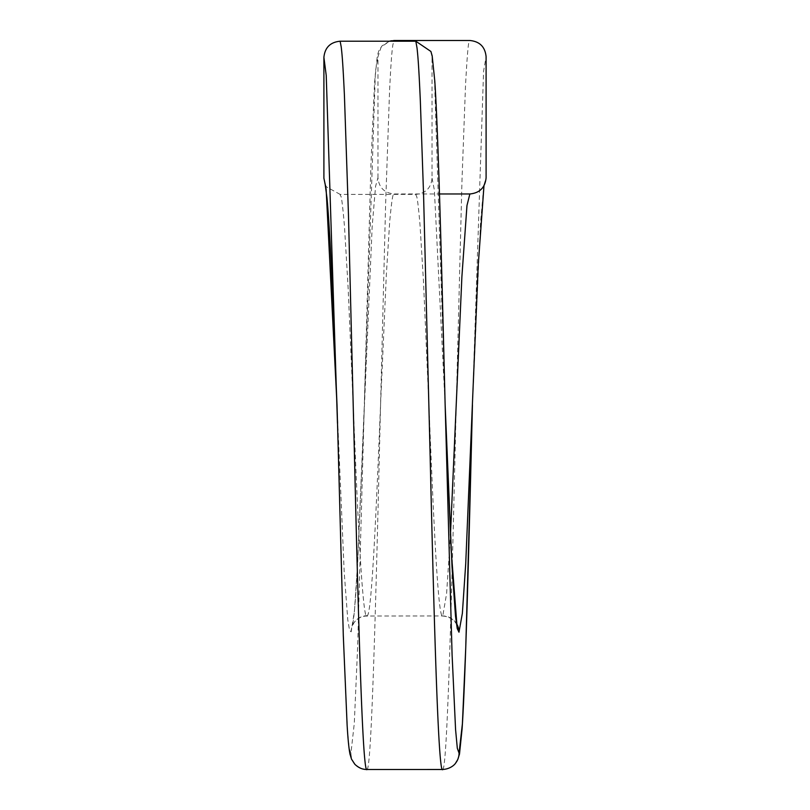 <?xml version="1.0" encoding="UTF-8"?>
<svg xmlns="http://www.w3.org/2000/svg" width="810" height="810" viewBox="0 0 810 810"><rect width="100%" height="100%" fill="white"/><g stroke="black" fill="none" stroke-linecap="round" stroke-linejoin="round"><path stroke-width="0.61" stroke-dasharray="4.05 3.04" d="M337.011 405L344.199 572.174L347.794 619.994L349.596 630.514L351.186 631.83L354.476 610.72L357.757 560.652L372.165 226.516L375.577 186.27L377.966 177.755C378.928 187.596 384.345 193.003 394.197 193.975L439.486 193.975M377.966 177.755L377.966 56.72L381.145 47.071L389.468 41.209M430.9 51.465L432.034 57.389L432.034 178.19C431.062 188.011 425.655 193.408 415.803 194.38L340.139 194.38C340.737 198.612 341.182 187.677 344.544 227.235L348.158 288.34L354.314 431.011C358.617 540.017 363.427 626.434 367.396 615.681C371.81 611.854 376.184 512.76 380.568 404.403L386.36 274.185L389.731 221.251C393.093 185.611 393.579 197.346 394.197 193.975M415.803 194.38C416.391 198.035 416.917 189.297 420.005 224.633L423.468 281.232L429.482 418.729C433.907 527.776 438.291 620.956 442.776 615.964L446.614 593.487L450.441 535.046M351.186 631.83A16.22 16.18 33.7 0 1 353.899 622.88L355.418 620.966C358.749 617.665 362.576 616.025 366.9 616.025L442.776 615.964A16.21 16.2 57.7 0 1 456.587 623.71M366.9 616.035L367.396 615.681A16.22 16.18 33.7 0 0 353.899 622.88L352.471 625.745L353.403 620.156C354.75 609.616 356.147 590.753 357.595 563.568L364.318 405.071M472.473 404.251L480.533 222.75L483.864 185.227L486.101 177.755M432.034 178.19L434.383 190.218L445.146 405M432.034 57.389L434.362 75.593L445.135 404.878M472.443 405L483.58 71.179L486.101 56.72M442.574 769.5L442.847 769.318C447.11 767.607 451.383 610.497 455.655 428.622L461.963 181.156L465.527 85.202C468.585 29.292 469.294 45.046 469.871 40.5M366.889 769.5L367.153 769.328C371.486 767.85 375.8 606.923 380.123 422.688L385.621 203.928L389.539 91.419C391.27 55.404 392.192 49.866 392.88 44.661L394.197 40.5L391.493 40.723M337.466 423.245L344.179 660.737L347.531 730.944L349.221 748.501L350.943 753.108L354.284 723.482L357.625 647.301L364.348 403.755L375.415 71.594L377.966 56.72M340.139 194.38L326.45 186.897L325.266 184.69M455.584 763.131A16.22 16.21 38.2 0 1 442.847 769.308M367.153 769.328A16.22 16.21 39.4 0 1 350.943 753.108M469.861 193.975C479.631 193.448 484.005 186.108 483.823 185.439L484.299 184.255L483.975 185.773M389.428 41.209L382.026 45.866L378.807 50.848L377.288 55.849L374.564 82.6L370.889 165.827L364.348 403.755M326.45 186.897L325.164 184.255M442.564 616.025C452.436 616.562 456.789 624.054 456.556 624.652L456.992 625.755M445.399 411.784L445.115 404.231"/><path stroke-width="1.21" d="M450.441 535.046L461.892 276.736L466.965 205.578L469.861 193.975C479.722 193.003 485.129 187.596 486.101 177.755L486.101 56.72C485.129 46.879 479.722 41.472 469.871 40.5L394.197 40.5L389.468 41.209M469.861 193.975L439.486 193.975M325.266 184.69L323.899 178.19L323.899 57.389C324.881 47.567 330.288 42.171 340.129 41.209L415.803 41.209L430.9 51.465L432.186 55.91L434.778 80.909C438.261 131.868 441.683 265.71 445.135 404.878L452.041 567.03L455.493 616.076L457.235 628.58L458.976 632.185L462.358 613.393L465.72 563.77L478.194 265.599L483.975 185.773M445.146 405L452.091 654.814L455.574 729.577L457.316 748.268L459.057 753.118L462.399 723.765L465.74 647.949L472.443 405M415.803 41.209L417.049 48.094C417.697 54.574 418.578 61.125 420.319 100.42L423.549 194.005L430.11 454.825C434.352 634.271 438.585 778.785 442.847 769.318M340.129 41.209L341.243 47.081C341.871 52.913 342.711 58.654 344.412 95.216L348.442 214.012L354.132 442.321C358.476 626.201 362.728 778.329 367.153 769.328M323.899 57.389L326.227 75.451L337.466 423.245M323.899 178.19L326.136 189.206L337.011 405L331.756 275.937C330.166 241.086 328.587 215.237 327.037 198.389L325.164 184.255M456.587 623.71A16.21 16.2 57.7 0 1 458.976 632.185M459.057 753.118A16.22 16.21 38.2 0 1 455.595 763.131A16.22 16.21 38.2 0 1 455.584 763.131L457.782 759.527L459.503 754.029L462.105 728.706C465.568 677.636 468.98 544.715 472.412 406.286M455.595 763.131C455.129 764.083 450.805 769.075 442.574 769.49L366.889 769.5C362.404 769.54 358.344 767.748 354.719 764.134L351.51 759.142L349.981 754.13C348.877 748.562 347.925 738.892 347.115 725.092L343.308 635.85L337.011 404.737M391.493 40.723L389.428 41.209M456.992 625.755L451.18 550.324L445.399 411.784"/></g></svg>
